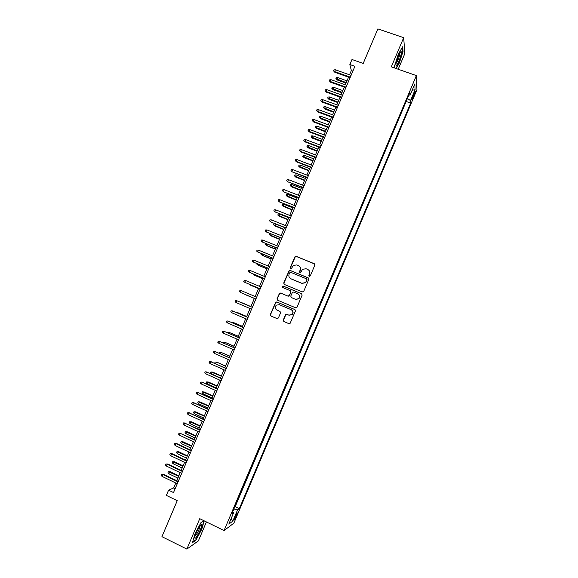 <?xml version="1.0" encoding="UTF-8"?>
<svg xmlns="http://www.w3.org/2000/svg" width="578" height="578" viewBox="0 0 578 578"><rect width="100%" height="100%" fill="white"/><g stroke="black" fill="none" stroke-linecap="round" stroke-linejoin="round"><path stroke-width="0.87" d="M309.266 276.349L310.278 275.93L314.851 265.121L314.273 263.698L296.218 256.336L294.794 256.943L290.228 267.686L290.626 268.683L291.37 268.582L293.4 265.381L296.789 264.941L298.291 265.555C300.148 266.545 300.755 268.069 300.119 270.114L299.527 271.508L299.924 272.505L300.697 272.397L302.612 269.269L306.109 268.763L307.619 269.377C309.483 270.374 310.097 271.898 309.461 273.95L308.869 275.352L309.266 276.349M236.662 515.511L237.45 512.968C237.161 512.563 236.359 513.799 235.051 516.681L234.256 519.225C234.552 519.622 235.354 518.379 236.662 515.511M283.242 320.046L283.812 321.491L288.87 323.651L290.062 323.42L295.416 311.007L294.845 309.562L276.84 301.969L275.728 302.142L270.331 314.548L270.894 315.985L276.963 318.572L278.394 317.979L280.576 312.843L280.012 311.398L276.992 310.126C274.962 308.753 274.731 307.099 276.306 305.162L279.304 304.685L291.153 309.685C293.14 310.986 293.422 312.604 291.984 314.555L288.841 315.14L286.861 314.302L285.698 314.511L283.242 320.046L284.008 321.563L288.993 323.694M398.191 69.252L404.838 53.552L403.69 37.678L377.889 28.9L363.208 63.421L351.988 59.491L349.842 64.519L354.928 66.311L173.516 492.564L168.574 490.166L166.348 495.389L177.236 500.692L161.934 536.666L186.853 549.1L198.399 540.856L206.411 521.934M403.69 37.678L391.32 66.853L416.377 75.595L224.047 530.561L199.75 518.676L186.853 549.1M302.316 291.926L303.753 291.326L308.84 279.311L308.269 277.881L290.228 270.453L289.166 270.591L283.726 282.996L284.297 284.427L302.316 291.926M302.135 295.148L297.034 307.178L295.596 307.778L277.599 300.199L277.035 298.761L279.535 293.205L280.633 293.046L287.916 296.095L289.347 295.495L290.792 292.092L290.221 290.662L282.642 287.497L282.476 286.182L283.242 286.074L301.557 293.711L302.135 295.148M413.927 93.347L411.782 99.669C411.89 100.189 412.338 99.553 413.133 97.754L415.271 91.44C415.17 90.919 414.722 91.548 413.927 93.347M416.377 75.595L416.933 89.8L233.859 523.162L224.047 530.561M234.747 506.985L235.21 506.675L239.314 508.647L410.662 103.079L410.503 100.601L407.425 98.47M239.314 508.647L237.572 509.861L232.804 521.154L228.809 524.109L233.678 512.585L231.836 513.871L409.975 92.437L410.149 95.059L414.838 83.955L415.105 89.713L410.503 100.601M235.21 506.675L406.392 100.919M175.791 483.013L173.696 487.926L168.574 490.166M349.842 64.519L351.359 70.574L349.553 74.815M348.556 77.163L345.304 84.8M344.315 87.126L341.049 94.792M340.066 97.097L336.793 104.799M335.818 107.075L332.531 114.805M331.57 117.067L328.268 124.826M327.314 127.066L323.998 134.855M323.051 137.065L319.721 144.89M318.789 147.079L315.444 154.94M314.526 157.108L311.166 164.99M310.256 167.136L306.882 175.055M305.979 177.179L302.597 185.133M301.702 187.229L298.306 195.212M297.417 197.286L294.007 205.298M293.133 207.35L289.708 215.399M288.848 217.429L285.409 225.507M284.549 227.515L281.096 235.629M280.258 237.609L276.79 245.751M275.952 247.709L272.476 255.888M271.653 257.824L268.156 266.032M267.339 267.946L263.835 276.183M263.033 278.076L259.508 286.348M258.713 288.212L255.18 296.521M254.392 298.356L250.852 306.687M250.064 308.529L246.524 316.852M245.729 318.724L242.189 327.025M241.387 328.925L237.861 337.205M237.038 339.134L233.519 347.4M232.688 349.35L229.177 357.594M228.339 359.574L224.835 367.803M223.982 369.812L220.485 378.019M219.618 380.057L216.129 388.25M215.254 390.309L211.772 398.488M210.883 400.576L207.408 408.733M206.512 410.85L203.044 418.985M202.134 421.131L198.68 429.252M197.755 431.419L194.302 439.518M193.37 441.715L189.931 449.8M188.977 452.025L185.545 460.095M184.592 462.342L181.16 470.391M180.192 472.674L176.774 480.701M352.891 71.116L351.359 70.574M175.185 488.641L173.696 487.926M406.442 101.576L410.662 103.079M408.863 95.067L410.149 95.059M233.678 512.585L232.739 511.74M233.902 508.972L237.572 509.861M412.186 90.233L415.105 89.713M232.804 521.154L231.178 518.509M396.132 68.536L399.246 63.212L403.061 51.471L402.693 46.739L398.394 54.014L394.528 66L394.752 68.052M201 522.57L203.904 520.706L201 522.57L195.017 533.761L192.496 542.641L195.949 540.206L201.794 529.195L204.207 520.857M195.574 540.018L195.949 540.206M309.158 276.291L309.62 274.088C310.176 272.527 309.866 271.183 308.674 270.063M299.296 266.191C300.524 267.311 300.856 268.662 300.285 270.258L299.83 272.462M314.699 264.009L296.398 256.502L295.358 256.625L290.416 267.831L290.553 268.647M308.616 278.112L290.416 270.591L289.354 270.728L283.921 283.126L284.231 284.398M306.961 279.853L306.557 278.849L290.727 272.317L289.975 272.419L289.101 274.21C288.458 276.255 289.065 277.772 290.922 278.769L301.738 283.249L305.372 282.649L307.12 279.983L306.817 279.029M290.344 278.466L290.922 278.769M307.12 279.983L305.531 282.772L301.904 283.372L291.102 278.899M290.467 290.799L290.98 292.208L289.231 296.023L288.104 296.203L280.836 293.154L279.73 293.321L277.238 298.869L277.635 300.213M301.817 293.862L283.437 286.197L282.671 286.305L282.642 287.497M295.502 299.274L298.602 298.725C300.098 296.774 299.83 295.141 297.815 293.826L293.624 292.078L292.497 292.266L290.748 296.081L291.319 297.518L295.683 299.375L298.775 298.826C300.192 297.085 300.04 295.51 298.335 294.108M295.683 299.375L291.5 297.627M291.384 309.801C293.328 311.109 293.588 312.72 292.172 314.634L289.022 315.227L287.049 314.389L285.886 314.598L283.437 320.118M280.084 311.434L277.194 310.213M294.99 309.642L277.043 302.07L275.937 302.243L270.54 314.627L271.104 316.065L277.086 318.615M337.191 79.988L335.934 78.622L336.345 77.654L337.733 77.568L337.191 79.988L346.012 83.138M335.934 78.622L346.236 82.618M337.733 77.568L346.981 80.862M350.319 77.156L334.611 71.578L334.828 72.286L333.535 70.877L334.611 71.578L335.377 69.786L351.084 75.357M334.828 72.286L350.08 77.712M333.535 70.877L333.954 69.88L335.377 69.786M398.871 61.268C400.85 56.254 401.616 53.046 401.175 51.659C400.633 51.464 399.694 52.88 398.372 55.907L395.916 64.187C395.894 66.607 396.884 65.632 398.871 61.268M396.002 63.515L397.895 60.307C399.145 57.2 399.766 54.888 399.759 53.371L399.709 53.147M402.382 47.259L402.729 51.623L399.03 63.002L395.858 68.435M201.693 524.903L201.57 524.578C200.761 523.328 195.22 533.595 194.822 537.121L194.793 537.858C195.061 540.885 202.206 527.432 201.693 524.903M195.053 536.081C196.245 535.864 200.284 527.627 199.974 526.052L199.945 525.901M203.94 520.72L201.498 529.173L195.826 539.838L192.655 542.07M333.072 89.669L331.801 88.311L332.213 87.343L333.6 87.264L333.072 89.669L341.88 92.841M331.801 88.311L342.097 92.335M333.6 87.264L342.841 90.587M328.947 99.351L327.668 98.014L328.08 97.039L329.46 96.967L328.947 99.351L337.747 102.544M327.668 98.014L337.949 102.068M329.46 96.967L338.701 100.319M324.814 109.047L323.528 107.718L323.947 106.749L325.32 106.684L324.576 108.433L324.814 109.047L333.614 112.262M323.528 107.718L333.809 111.807M325.32 106.684L334.554 110.051M320.682 118.743L319.388 117.435L319.807 116.46L321.18 116.402L320.436 118.158L320.682 118.743L329.474 121.987M319.388 117.435L329.655 121.553M321.18 116.402L330.406 119.798M346.063 87.148L330.37 81.527L330.602 82.213L329.294 80.812L330.37 81.527L331.136 79.735L346.829 85.349M330.602 82.213L345.839 87.675M329.294 80.812L329.72 79.822L331.136 79.735M341.808 97.147L326.129 91.483L326.368 92.148L325.053 90.76L326.129 91.483L326.888 89.684L342.573 95.341M326.368 92.148L341.598 97.653M325.053 90.76L325.479 89.763L326.888 89.684M337.552 107.154L321.881 101.446L322.127 102.089L320.804 100.717L321.881 101.446L322.64 99.647L338.318 105.348M322.127 102.089L337.342 107.631M320.804 100.717L321.231 99.719L322.64 99.647M333.289 117.168L317.625 111.417L317.886 112.038L316.556 110.68L317.625 111.417L318.391 109.625L334.055 115.369M317.886 112.038L333.094 117.623M316.556 110.68L316.982 109.683L318.391 109.625M316.542 128.453L315.248 127.153L315.66 126.185L317.033 126.134L316.289 127.89L316.542 128.453L325.327 131.719M315.248 127.153L325.501 131.314M317.033 126.134L326.252 129.559M329.019 127.196L313.37 121.402L313.637 121.994L312.308 120.657L313.37 121.402L314.136 119.603L329.792 125.39M313.637 121.994L328.839 127.63M312.308 120.657L312.727 119.653L314.136 119.603M312.402 138.171L311.101 136.885L311.513 135.909L312.886 135.873L312.134 137.629L312.402 138.171L321.18 141.466M311.101 136.885L321.346 141.075M312.886 135.873L322.098 139.32M308.255 147.896L306.947 146.624L307.366 145.649L308.731 145.62L307.98 147.376L308.255 147.896L317.033 151.212M306.947 146.624L317.185 150.851M308.731 145.62L317.936 149.088M304.107 157.635L302.793 156.371L303.212 155.395L304.57 155.374L303.826 157.129L304.107 157.635L312.879 160.973M302.793 156.371L313.023 160.633M304.57 155.374L313.775 158.871M299.96 167.374L298.638 166.124L299.05 165.149L300.416 165.135L299.664 166.898L299.96 167.374L308.724 170.734M298.638 166.124L308.854 170.423M300.416 165.135L309.606 168.66M295.799 177.128L294.477 175.893L294.888 174.917L296.247 174.91L295.495 176.666L295.799 177.128L304.563 180.509M294.477 175.893L304.685 180.22M296.247 174.91L305.437 178.458M324.749 137.232L309.107 131.394L309.389 131.965L308.045 130.635L309.107 131.394L309.873 129.595L325.515 135.425M309.389 131.965L324.576 137.636M308.045 130.635L308.471 129.638L309.873 129.595M320.472 147.274L304.844 141.393L305.133 141.942L303.79 140.627L304.844 141.393L305.61 139.587L321.245 145.461M305.133 141.942L320.313 147.657M303.79 140.627L304.216 139.63L305.61 139.587M316.195 157.324L300.574 151.4L300.878 151.927L299.52 150.627L300.574 151.4L301.348 149.594L316.968 155.511M300.878 151.927L316.043 157.686M299.52 150.627L299.946 149.623L301.348 149.594M311.918 167.389L296.304 161.414L296.615 161.919L295.257 160.633L296.304 161.414L297.078 159.615L312.684 165.575M296.615 161.919L311.773 167.721M295.257 160.633L295.683 159.629L297.078 159.615M307.626 177.453L292.352 171.926L290.98 170.647L292.027 171.442L292.8 169.636L308.399 175.64M292.352 171.926L307.496 177.764M290.98 170.647L291.413 169.65L292.8 169.636M291.644 186.882L290.308 185.668L290.727 184.685L292.078 184.685L291.334 186.448L291.644 186.882L300.394 190.292M290.308 185.668L300.509 190.025M292.078 184.685L301.261 188.262M303.342 187.532L288.082 181.933L286.71 180.676L287.75 181.478L288.523 179.671L304.115 185.719M288.082 181.933L303.219 187.821M286.71 180.676L287.136 179.671L288.523 179.671M287.483 196.65L286.139 195.443L286.558 194.468L287.909 194.475L287.158 196.238L287.483 196.65L296.225 200.089M286.139 195.443L296.333 199.844M287.909 194.475L297.085 198.073M299.05 197.618L283.812 191.954L282.425 190.711L283.473 191.52L284.239 189.714L299.823 195.805M283.812 191.954L298.934 197.878M282.425 190.711L282.859 189.707L284.239 189.714M283.314 206.425L281.97 205.233L282.389 204.258L283.733 204.272L282.982 206.035L283.314 206.425L292.056 209.886M281.97 205.233L292.15 209.662M283.733 204.272L292.901 207.892M294.751 207.719L279.535 201.982L278.148 200.754L279.181 201.57L279.954 199.764L295.524 205.898M279.535 201.982L294.65 207.95M278.148 200.754L278.574 199.75L279.954 199.764M279.145 216.208L277.794 215.03L278.213 214.055L279.557 214.077L278.806 215.84L279.145 216.208L287.88 219.691M277.794 215.03L287.967 219.496M279.557 214.077L288.718 217.725M290.452 217.819L275.251 212.018L273.856 210.804L274.897 211.635L275.663 209.821L291.225 216.006M275.251 212.018L290.358 218.036M273.856 210.804L274.29 209.8L275.663 209.821M274.976 226.005L273.611 224.835L274.03 223.859L275.374 223.888L274.622 225.658L274.976 226.005L283.704 229.509M273.611 224.835L283.776 229.336M275.374 223.888L284.535 227.566M286.146 227.934L270.966 222.068L269.565 220.868L270.598 221.699L271.371 219.886L286.919 226.114M270.966 222.068L286.067 228.122M269.565 220.868L269.998 219.857L271.371 219.886M271.104 233.909L270.432 235.477L270.8 235.802L279.521 239.335M270.8 235.802L269.427 234.654L279.586 239.184M269.427 234.654L269.847 233.671L270.569 233.693M281.833 238.057L266.682 232.125L265.273 230.933L266.299 231.778L267.072 229.965L282.613 236.236M266.682 232.125L281.768 238.223M265.273 230.933L265.707 229.928L267.072 229.965M266.812 243.988L266.248 245.31L266.617 245.614L275.338 249.169M265.656 243.511L265.244 244.472L266.248 245.31L275.388 249.039M262.513 254.074L262.051 255.151L262.434 255.433L271.147 259.009M261.357 253.598L261.054 254.306L262.051 255.151L271.19 258.908M258.214 264.168L257.853 264.999L258.243 265.259L266.949 268.864M257.058 263.691L256.856 264.146L257.853 264.999L266.985 268.777M253.908 274.268L254.053 275.092L262.752 278.719M252.752 273.791L253.655 274.861L262.78 278.661M249.595 284.383L249.862 284.932L258.554 288.588M248.576 283.957L258.568 288.552M245.664 294.787L254.349 298.465L245.664 294.787M250.903 306.564L241.792 302.699L250.895 306.578M246.69 316.455L237.572 312.59L246.676 316.491M236.366 312.488L237.572 312.59L237.421 312.944M242.478 326.36L233.36 322.488L242.449 326.418M231.951 322.596L233.36 322.488L233.1 323.095M238.259 336.266L229.134 332.393L238.223 336.345M227.624 332.747L227.826 332.271L229.134 332.393L228.772 333.246M234.039 346.186L224.907 342.306L233.989 346.287M223.289 342.906L223.599 342.176L224.907 342.306L224.437 343.411M229.813 356.106L220.68 352.233L229.755 356.236M218.954 353.079L219.373 352.089L220.68 352.233L220.102 353.584M215.276 363.548L214.72 363.006L215.146 362.016L216.938 362.196L225.514 366.199M215.146 362.016L216.447 362.16L215.767 363.764M216.938 362.196L225.586 366.04M211.447 373.894L210.493 372.94L210.912 371.95L212.711 372.116L212.213 372.102L211.447 373.894L220.507 377.961M210.912 371.95L221.273 376.162M212.711 372.116L221.352 375.982M207.206 383.843L206.252 382.882L206.678 381.892L208.477 382.044L207.972 382.051L207.206 383.843L216.266 387.932M206.678 381.892L217.032 386.14M208.477 382.044L217.111 385.938M202.965 393.806L202.011 392.83L202.437 391.841L204.251 391.978L203.731 392.014L202.965 393.806L212.01 397.924M202.437 391.841L212.776 396.125M204.251 391.978L212.877 395.894M198.716 403.769L197.77 402.794L198.189 401.797L200.01 401.92L199.482 401.977L198.716 403.769L207.762 407.916M198.189 401.797L208.528 406.117M200.01 401.92L208.629 405.864M194.468 413.747L193.522 412.757L193.941 411.76L195.769 411.868L195.234 411.955L194.468 413.747L203.499 417.916M193.941 411.76L204.265 416.117M195.769 411.868L204.388 415.842M262.773 240.051L261.408 240.007L260.974 241.012L262 241.871L262.773 240.051L278.3 246.365M277.527 248.193L262 241.871L277.469 248.33M258.467 250.144L257.102 250.093L256.675 251.098L257.694 251.965L258.467 250.144L273.986 256.509M273.206 258.33L257.694 251.965L273.163 258.445M254.161 260.252L252.803 260.187L252.369 261.198L253.388 262.072L254.161 260.252L269.666 266.653M268.886 268.481L253.388 262.072L268.849 268.568M249.848 270.367L248.489 270.287L248.056 271.299L249.075 272.187L249.848 270.367L265.345 276.811M264.565 278.639L249.075 272.187L264.536 278.704M245.534 280.489L244.176 280.402L243.743 281.414L244.754 282.31L245.534 280.489L261.018 286.977M260.237 288.812L244.754 282.31L260.223 288.848M241.214 290.618L239.863 290.524L239.429 291.536L240.434 292.439L241.214 290.618L256.683 297.157M255.902 298.985L240.434 292.439L255.902 298.999M252.355 307.33L236.893 300.755L252.348 307.337M236.113 302.583L235.109 301.673L235.542 300.654L236.893 300.755L236.113 302.583L251.567 309.172M248.027 317.495L232.566 310.906L248.013 317.532M231.785 312.734L230.781 311.809L231.214 310.798L232.566 310.906L231.785 312.734L247.232 319.367M243.692 327.675L228.231 321.065L243.67 327.733M227.45 322.892L226.453 321.96L226.887 320.942L228.231 321.065L227.45 322.892L242.89 329.576M239.357 337.863L223.896 331.23L239.321 337.949M223.115 333.058L222.125 332.119L222.559 331.1L223.896 331.23L223.115 333.058L238.541 339.785M235.022 348.057L219.561 341.403L234.971 348.166M218.78 343.238L217.783 342.284L218.224 341.266L219.561 341.403L218.78 343.238L234.191 350.008M230.68 358.259L215.218 351.59L230.622 358.396M214.431 353.418L213.448 352.464L213.882 351.446L215.218 351.59L214.431 353.418L229.834 360.239M226.33 368.475L210.869 361.777L226.258 368.634M210.089 363.62L209.106 362.652L209.539 361.633L210.869 361.777L210.089 363.62L225.478 370.476M209.539 361.633L211.382 361.814M221.981 378.691L206.519 371.986L221.901 378.886M205.739 373.822L204.756 372.846L205.19 371.82L206.519 371.986L205.739 373.822L221.114 380.729M205.19 371.82L207.047 371.994M217.624 388.929L202.163 382.195L217.538 389.139M201.382 384.03L200.407 383.048L200.841 382.029L202.163 382.195L201.382 384.03L216.75 390.988M200.841 382.029L202.697 382.181M213.268 399.167L197.806 392.419L213.166 399.405M197.026 394.254L196.05 393.257L196.484 392.238L197.806 392.419L197.026 394.254L212.379 401.255M196.484 392.238L198.355 392.375M208.904 409.419L193.442 402.642L208.795 409.679M192.662 404.484L191.686 403.48L192.127 402.461L193.442 402.642L192.662 404.484L208.008 411.529M192.127 402.461L193.998 402.584M204.54 419.671L189.078 412.88L204.417 419.968M188.291 414.729L187.33 413.711L187.763 412.685L189.078 412.88L188.291 414.729L203.629 421.817M187.763 412.685L189.649 412.8M190.213 423.732L189.266 422.735L189.692 421.738L191.528 421.832L190.978 421.933L190.213 423.732L199.237 427.93M189.692 421.738L200.01 426.123M191.528 421.832L200.133 425.827M185.95 433.731L185.011 432.72L185.437 431.723L187.279 431.802L186.716 431.925L185.95 433.731L194.974 437.951M185.437 431.723L195.74 436.144M187.279 431.802L195.877 435.819M181.687 443.731L180.755 442.712L181.181 441.715L183.024 441.78L182.46 441.932L181.687 443.731L190.704 447.979M181.181 441.715L191.47 446.173M183.024 441.78L191.621 445.826M177.424 453.744L176.492 452.719L176.919 451.714L178.768 451.765L178.19 451.938L177.424 453.744L186.434 458.014M176.919 451.714L187.2 456.208M178.768 451.765L187.359 455.832M173.154 463.758L172.222 462.725L172.649 461.728L174.513 461.757L173.92 461.959L173.154 463.758L182.157 468.064M172.649 461.728L182.923 466.251M174.513 461.757L183.096 465.854M168.877 473.787L167.952 472.746L168.379 471.742L170.25 471.764L169.65 471.98L168.877 473.787L177.872 478.114M168.379 471.742L178.645 476.308M170.25 471.764L178.826 475.882M200.169 429.945L184.707 423.132L200.031 430.256M183.92 424.975L182.959 423.949L183.399 422.93L184.707 423.132L183.92 424.975L199.244 432.113M183.399 422.93L185.285 423.024M195.798 440.219L180.336 433.384L195.646 440.559M179.548 435.234L178.588 434.201L179.028 433.175L180.336 433.384L179.548 435.234L194.858 442.416M179.028 433.175L180.921 433.254M191.419 450.508L176.557 443.492L175.958 443.651L191.26 450.876M175.17 445.501L174.216 444.46L174.65 443.434L175.958 443.651L175.17 445.501L190.473 452.733M174.65 443.434L176.557 443.492M187.034 460.803L172.186 453.744L171.579 453.932L186.867 461.193M170.792 455.782L169.838 454.727L170.272 453.701L171.579 453.932L170.792 455.782L186.08 463.05M170.272 453.701L172.186 453.744M182.648 471.106L167.815 464.004L167.194 464.213L182.475 471.525M166.406 466.063L165.453 465.001L165.893 463.975L167.194 464.213L166.406 466.063L181.68 473.389M165.893 463.975L167.815 464.004M178.262 481.416L163.437 474.271L162.801 474.509L178.067 481.864M162.013 476.359L161.067 475.289L161.508 474.256L162.801 474.509L162.013 476.359L177.28 483.728M161.508 474.256L163.437 474.271M413.118 95.269L414.043 95.601M412.287 97.451L413.133 97.754M399.947 52.757L401.175 51.659M200.226 525.532L201.57 524.578"/></g></svg>
